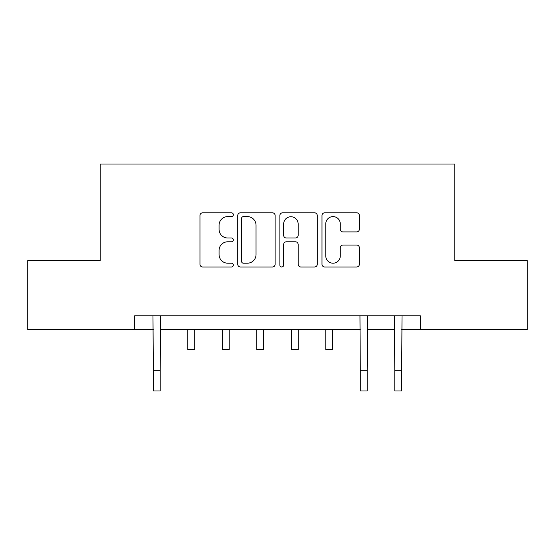 <?xml version="1.0" encoding="UTF-8"?>
<svg xmlns="http://www.w3.org/2000/svg" width="555" height="555" viewBox="0 0 555 555"><rect width="100%" height="100%" fill="white"/><g stroke="black" fill="none" stroke-linecap="round" stroke-linejoin="round"><path stroke-width="0.83" d="M233.35 214.709A1.894 1.894 0 0 0 231.449 212.815L202.672 212.815A2.706 2.706 0 0 0 199.96 215.52L199.96 264.277A2.706 2.706 0 0 0 202.672 266.99L231.449 266.99A1.894 1.894 0 0 0 233.35 265.089A1.894 1.894 0 0 0 231.449 263.195L227.723 263.195A8.665 8.665 0 0 1 219.058 254.53L219.058 250.465A8.665 8.665 0 0 1 227.723 241.793L231.449 241.793A1.894 1.894 0 0 0 233.35 239.899A1.894 1.894 0 0 0 231.449 238.005L227.723 238.005A8.665 8.665 0 0 1 219.058 229.333L219.058 225.275A8.665 8.665 0 0 1 227.723 216.603L231.449 216.603A1.894 1.894 0 0 0 233.35 214.709M356.664 231.907A2.706 2.706 0 0 0 359.376 229.201L359.376 215.52A2.706 2.706 0 0 0 356.664 212.815L324.703 212.815A2.706 2.706 0 0 0 321.99 215.52L321.99 264.277A2.706 2.706 0 0 0 324.703 266.99L356.664 266.99A2.706 2.706 0 0 0 359.376 264.277L359.376 247.752A2.706 2.706 0 0 0 356.664 245.046L342.983 245.046A2.706 2.706 0 0 0 340.277 247.752L340.277 255.952A7.243 7.243 0 0 1 333.028 263.195A7.243 7.243 0 0 1 325.785 255.952L325.785 223.852A7.243 7.243 0 0 1 333.028 216.603A7.243 7.243 0 0 1 340.277 223.852L340.277 229.201A2.706 2.706 0 0 0 342.983 231.907L356.664 231.907M134.685 329.587L27.75 329.587L27.75 260.6L100.191 260.6L100.191 164.009L454.809 164.009L454.809 260.6L527.25 260.6L527.25 329.587L420.315 329.587L420.315 315.788L134.685 315.788L134.685 329.587L153.312 329.587M275.127 215.52A2.706 2.706 0 0 0 272.422 212.815L240.454 212.815A2.706 2.706 0 0 0 237.748 215.52L237.748 264.277A2.706 2.706 0 0 0 240.454 266.99L272.422 266.99A2.706 2.706 0 0 0 275.127 264.277L275.127 215.52M282.578 212.815L314.546 212.815A2.706 2.706 0 0 1 317.252 215.52L317.252 264.277A2.706 2.706 0 0 1 314.546 266.99L300.865 266.99A2.706 2.706 0 0 1 298.153 264.277L298.153 244.505A2.706 2.706 0 0 0 295.447 241.793L286.373 241.793A2.706 2.706 0 0 0 283.661 244.505L283.661 265.089A1.894 1.894 0 0 1 281.767 266.99A1.894 1.894 0 0 1 279.873 265.089L279.873 215.52A2.706 2.706 0 0 1 282.578 212.815M160.215 329.587L360.292 329.587M367.188 329.587L394.785 329.587M401.688 329.587L420.315 329.587M243.437 216.603A1.894 1.894 0 0 0 241.543 218.497L241.543 261.301A1.894 1.894 0 0 0 243.437 263.195L247.363 263.195A8.665 8.665 0 0 0 256.035 254.53L256.035 225.275A8.665 8.665 0 0 0 247.363 216.603L243.437 216.603M298.153 223.984A7.243 7.243 0 0 0 290.91 216.741A7.243 7.243 0 0 0 283.661 223.984L283.661 235.292A2.706 2.706 0 0 0 286.373 238.005L295.447 238.005A2.706 2.706 0 0 0 298.153 235.292L298.153 223.984M152.986 315.788L153.312 370.296L160.215 370.296L160.541 315.788M153.312 370.296L153.312 390.991L160.215 390.991L160.215 370.296M187.812 329.587L187.812 349.594L194.708 349.594L194.708 329.587M222.305 329.587L222.305 349.594L229.208 349.594L229.208 329.587M256.805 329.587L256.805 349.594L263.701 349.594L263.701 329.587M291.299 329.587L291.299 349.594L298.195 349.594L298.195 329.587M325.792 329.587L325.792 349.594L332.695 349.594L332.695 329.587M359.959 315.788L360.292 370.296L367.188 370.296L367.514 315.788M360.292 370.296L360.292 390.991L367.188 390.991L367.188 370.296M394.459 315.788L394.785 370.296L401.688 370.296L402.014 315.788M394.785 370.296L394.785 390.991L401.688 390.991L401.688 370.296"/></g></svg>
